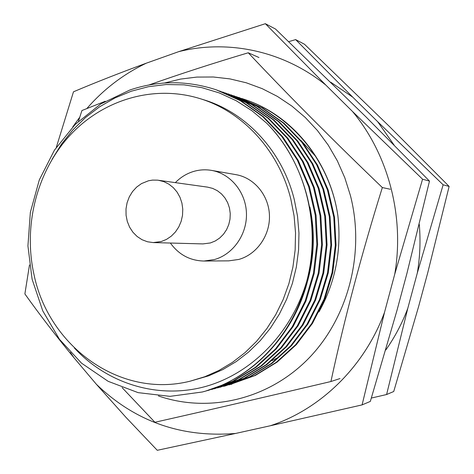 <?xml version="1.0" encoding="UTF-8"?>
<svg xmlns="http://www.w3.org/2000/svg" width="474" height="474" viewBox="0 0 474 474"><rect width="100%" height="100%" fill="white"/><g stroke="black" fill="none" stroke-linecap="round" stroke-linejoin="round"><path stroke-width="0.71" d="M34.021 274.701C23.143 225.98 36.581 172.234 69.323 136.05C102.141 100.055 153.096 84.224 199.809 98.562C242.552 111.467 278.836 150.436 290.823 199.098L294.081 215.83L295.533 232.894L295.142 250.041L292.92 267.034L288.903 283.618L283.15 299.562L275.755 314.635L266.832 328.636L256.523 341.369L244.987 352.674L232.396 362.409L218.929 370.455L204.792 376.729L190.169 381.173C120.064 398.841 48.721 346.464 34.021 274.701M170.373 243.038C178.846 254.716 190.056 260.712 204.004 261.032L228.782 260.854L238.766 259.444C256.754 254.514 270.186 235.43 269.451 215.386C268.835 195.341 254.194 177.738 235.981 174.657L211.54 170.391C205.283 169.331 199.11 169.739 193.025 171.629C186.312 173.774 180.422 177.442 175.356 182.632M190.169 381.173L208.85 375.769L222.899 369.542L236.271 361.555L248.779 351.898L260.232 340.688L270.47 328.055L279.328 314.167L286.669 299.218L292.381 283.405L296.368 266.957L298.573 250.106L298.964 233.095L297.524 216.174L294.283 199.584C282.386 151.319 246.35 112.658 203.891 99.83L199.809 98.562M74.424 348.04C106.289 382.548 155.359 398.984 202.457 387.299C249.454 375.461 291.089 334.798 306.648 281.503C321.739 225.594 305.274 161.877 266.874 123.353L252.168 110.91L236.218 100.731L219.349 92.951L201.817 87.643L183.959 84.84L166.084 84.544L148.427 86.695L131.298 91.209L114.963 97.952L99.611 106.798L85.468 117.552L72.759 130.012L61.561 144.019L52.093 159.27M307.448 281.586C314.333 256.955 315.139 232.064 309.866 206.919M205.769 391.044L232.681 381.297L255.35 367.374L275.447 349L292.239 326.746L305.126 301.15L313.415 273.427L316.833 244.537L315.251 215.19L308.633 186.608L297.388 160.206L281.912 136.642L262.555 116.462L240.253 100.66L216.162 89.787C187.005 80.325 158.233 80.402 129.84 90.019L100.648 104.049L75.153 124.466L54.427 150.175L39.306 179.919L30.36 212.311L27.93 245.911L32.114 279.251L42.755 310.861L59.457 339.295L81.569 363.197L108.179 381.333L138.13 392.644L170.024 396.353L202.268 391.998C250.639 379.692 292.926 336.416 306.648 281.503M219.592 90.972L245.834 102.52L267.899 118.139L287.06 138.082L302.371 161.373L313.504 187.455L320.051 215.694L321.621 244.679L318.238 273.225L310.037 300.611L297.287 325.905L280.667 347.898L260.765 366.064L238.327 379.834L211.718 389.474M225.328 92.916L251.279 104.333L273.119 119.774L292.085 139.492L307.241 162.517L318.261 188.291L324.737 216.18L326.296 244.821L322.942 273.03L314.831 300.089L302.211 325.081L285.763 346.826L266.062 364.784L243.843 378.406L217.525 387.939M266.874 123.353C304.895 161.948 321.538 224.095 307.94 279.63C294.277 335.171 252.115 378.88 203.275 391.731M229.191 384.841L255.356 375.426L277.106 362.118L296.392 344.592L312.485 323.387L324.826 299.017L332.76 272.639L336.036 245.153L334.52 217.24L328.186 190.044L317.414 164.911L302.59 142.461L284.033 123.216L262.655 108.125L239.133 97.573M236.419 96.678L261.802 107.841L283.221 122.962L301.808 142.247L316.656 164.739L327.445 189.92L333.791 217.175L335.308 245.141L332.019 272.674L324.074 299.106L311.708 323.523L295.586 344.764L276.277 362.32L254.491 375.645L229.084 384.888M230.939 94.818L256.606 106.111L278.238 121.397L297.014 140.902L312.011 163.654L322.913 189.132L329.323 216.707L330.852 245.005L327.534 272.864L319.5 299.609L307.004 324.305L290.728 345.795L271.229 363.54L249.229 377.014L225.523 385.842L250.112 376.783L272.076 363.333L291.546 345.617L307.798 324.169L320.27 299.515L328.292 272.828L331.604 245.017L330.07 216.772L323.671 189.256L312.787 163.832L297.814 141.122L279.073 121.658L257.477 106.401L233.718 95.736M225.523 385.842L223.55 386.351M219.912 387.329L244.75 378.175L266.927 364.577L286.586 346.66L303.005 324.968L315.607 300.024L323.712 273.018L327.06 244.88L325.514 216.298L319.049 188.451L308.053 162.718L292.932 139.747L273.996 120.064L252.18 104.636L228.136 93.846M214.159 388.852L239.257 379.597L261.66 365.851L281.532 347.715L298.116 325.756L310.843 300.516L319.032 273.184L322.409 244.691L320.839 215.765L314.303 187.591L303.188 161.563L287.902 138.313L268.77 118.411L246.747 102.822L222.744 92.021M208.276 390.41L233.635 381.055L256.262 367.154L276.33 348.811L293.092 326.598L305.955 301.055L314.226 273.385L317.639 244.548L316.057 215.267L309.451 186.744L298.223 160.396L282.777 136.873L263.449 116.734L241.195 100.974L216.95 90.054M241.764 98.485L243.95 99.208C291.273 114.767 330.028 161.273 337.885 215.818C330.236 162.244 293.288 116.509 247.333 100.381L244.691 99.457M271.774 360.761L277.367 357.906M315.643 156.355L300.925 140.411M390.298 189.25L382.34 187.556C332.102 139.35 287.41 94.427 248.258 52.774C212.476 63.463 179.403 74.187 149.037 84.959M258.982 57.526L248.258 52.774M158.393 395.932C207.973 413.079 266.886 400.186 307.425 359.636C347.857 319.085 365.389 253.519 350.416 195.519L344.799 177.75L337.352 160.852L328.18 145.038L317.438 130.528L305.28 117.487L291.883 106.081L277.45 96.435L262.175 88.644L246.267 82.784L229.937 78.897L213.395 77.001L196.84 77.078L180.476 79.099L164.496 83.009M105.246 101.264L81.931 110.537L78.453 121.273M122.108 387.625L154.909 422.269C206.095 410.733 264.759 397.153 330.911 381.529C344.634 318.042 361.781 253.389 382.34 187.556M337.885 215.818C341.701 250.42 335.391 282.468 318.955 311.963M339.988 378.56L330.911 381.529M204.004 261.032L214.42 259.551C233.178 254.366 247.215 234.28 246.45 213.193C245.816 192.1 230.53 173.603 211.54 170.391M153.226 242.581L202.919 243.909L210.379 242.955L215.232 240.993L219.663 238.049L223.491 234.227L226.566 229.677L228.77 224.575L230.014 219.112L230.246 213.507L229.457 207.973L227.68 202.73L224.99 197.984L221.488 193.913L217.317 190.678L212.636 188.391L207.636 187.141L157.534 180.15L152.581 180.096L148.492 180.772L141.501 183.592L136.642 187.094L132.524 191.579L129.295 196.858L127.097 202.73L126.001 208.945L126.066 215.255L127.275 221.405L129.592 227.147L132.921 232.248L137.134 236.496L142.058 239.726L147.497 241.781L153.226 242.581L161.284 241.527L166.528 239.376L171.315 236.135L175.451 231.94L178.781 226.939L181.163 221.328L182.514 215.32L182.768 209.164L181.921 203.085L180.002 197.332L177.098 192.118L173.318 187.657L168.809 184.108L163.755 181.613L158.352 180.25M394.06 145.008L377.683 121.705L443.143 184.801L417.327 272.941C420.017 256.867 420.669 240.703 419.289 224.457M417.327 272.941L407.759 308.456C402.112 323.381 394.783 337.239 385.765 350.031M330.722 82.186L352.745 97.146L377.683 121.705M288.749 41.647L295.634 39.597L304.468 44.236L389.45 126.505L449.121 186.424L427.838 272.39L418.583 306.631L393.728 391.512L386.6 394.528L371.367 398.053M443.143 184.801L449.121 186.424M295.634 39.597L352.745 97.146M407.759 308.456L386.6 394.528M422.565 179.208L394.753 274.138C404.707 216.239 388.23 154.328 352.449 111.42L422.565 179.208L429.485 181.092L366.029 116.954L275.512 29.033L265.357 23.7L325.863 85.101L352.449 111.42M394.753 274.138L384.515 312.372C364.299 366.977 320.418 409.305 270.263 425.771L235.655 433.437C181.524 437.899 135.102 421.51 96.376 384.278L74.009 357.811C55.991 335.894 39.615 314.6 24.879 293.927L29.495 264.948M70.389 352.431L74.009 357.811M72.729 126.949L79.751 117.232M86.855 108.546C103.634 89.26 123.447 74.14 146.288 63.19L178.704 51.654C227.929 39.324 283.351 50.712 325.863 85.101M429.485 181.092L406.905 273.492L397.028 310.263L370.324 401.413L362.089 404.897L270.263 425.771M178.704 51.654L265.357 23.7M56.335 147.296L73.482 91.802C95.754 82.363 120.023 72.824 146.288 63.19M384.515 312.372L362.089 404.897M235.655 433.437L157.273 450.3L126.001 417.393L96.376 384.278M202.256 392.004L203.269 391.737M231.016 384.39L231.916 384.153M238.647 97.413L239.536 97.715M243.95 99.208L244.821 99.504"/></g></svg>
